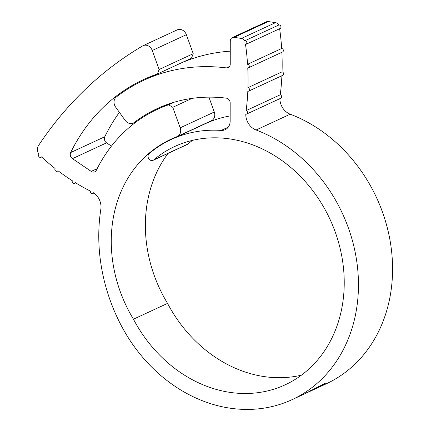 <?xml version="1.0" encoding="UTF-8"?>
<svg xmlns="http://www.w3.org/2000/svg" width="431" height="431" viewBox="0 0 431 431"><rect width="100%" height="100%" fill="white"/><g stroke="black" fill="none" stroke-linecap="round" stroke-linejoin="round"><path stroke-width="0.65" d="M192.043 98.376L172.772 107.303L168.569 104.792A172.341 144.703 -114.9 0 0 157.493 109.28A172.341 144.703 -114.9 0 0 96.361 170.234A4.466 3.75 65.1 0 1 94.777 171.813A4.466 3.75 65.1 0 1 91.221 171.398L72.462 158.651A4.466 3.75 65.1 0 1 70.856 156.836A4.466 3.75 65.1 0 1 70.673 152.552A205.167 172.265 65.1 0 1 143.69 79.498A205.167 172.265 65.1 0 1 157.38 73.981L159.114 69.493L152.256 50.492A7.44 6.249 -114.9 0 0 143.167 45.654A7.44 6.249 -114.9 0 0 142.715 45.891A430.698 361.62 -114.9 0 0 38.515 145.554A7.44 6.249 -114.9 0 0 38.434 153.382A7.44 6.249 -114.9 0 0 38.957 154.255A1.859 1.562 -114.9 0 0 38.785 156.405A1.859 1.562 -114.9 0 0 40.929 157.331A1.859 1.562 -114.9 0 0 41.473 156.873A213.059 178.892 -114.9 0 0 55.076 168.473A1.859 1.562 -114.9 0 0 55.12 170.331A1.859 1.562 -114.9 0 0 57.264 171.258A1.859 1.562 -114.9 0 0 57.899 170.654A213.059 178.892 -114.9 0 0 72.327 180.756A1.859 1.562 -114.9 0 0 72.446 182.453A1.859 1.562 -114.9 0 0 74.595 183.385A1.859 1.562 -114.9 0 0 75.301 182.625A213.059 178.892 -114.9 0 0 90.402 191.111A1.859 1.562 -114.9 0 0 90.575 192.641A1.859 1.562 -114.9 0 0 92.724 193.573A1.859 1.562 -114.9 0 0 93.452 192.754A14.88 12.494 65.1 0 1 98.995 198.939A14.88 12.494 65.1 0 1 100.827 209.31A167.309 140.474 -114.9 0 0 121.423 325.874A147.704 124.015 -114.9 0 0 292.04 399.666A147.704 124.015 -114.9 0 0 357.024 263.293A147.704 124.015 -114.9 0 0 256.1 130A14.88 12.494 65.1 0 1 245.789 114.102A1.859 1.562 -114.9 0 0 246.704 114.021A1.859 1.562 -114.9 0 0 247.513 112.249A1.859 1.562 -114.9 0 0 246.149 110.589A230.897 193.869 -114.9 0 0 247.82 91.216A1.859 1.562 -114.9 0 0 248.671 91.119A1.859 1.562 -114.9 0 0 249.468 89.249A1.859 1.562 -114.9 0 0 247.954 87.649A230.897 193.869 -114.9 0 0 247.76 67.909A1.859 1.562 -114.9 0 0 248.45 67.791A1.859 1.562 -114.9 0 0 249.22 65.83A1.859 1.562 -114.9 0 0 247.556 64.294A230.897 193.869 -114.9 0 0 245.514 44.415A1.859 1.562 -114.9 0 0 246.031 44.291A1.859 1.562 -114.9 0 0 246.71 42.055A1.859 1.562 -114.9 0 0 244.652 40.843A4.466 3.75 -114.9 0 0 241.425 38.445L234.162 37.352A4.466 3.75 -114.9 0 0 232.277 37.61A4.466 3.75 -114.9 0 0 230.273 41.074L230.24 64.176A4.466 3.75 65.1 0 1 228.231 67.64A4.466 3.75 65.1 0 1 226.431 67.909A204.423 171.64 -114.9 0 0 144.002 80.171A204.423 171.64 -114.9 0 0 116.365 96.964A7.44 6.249 -114.9 0 0 115.029 106.139A7.44 6.249 -114.9 0 0 115.675 107.179L125.232 120.438A7.44 6.249 -114.9 0 0 133.184 123.115A7.44 6.249 -114.9 0 0 134.176 122.517A173.09 145.328 65.1 0 1 157.18 108.607A173.09 145.328 65.1 0 1 226.2 98.128A4.466 3.75 65.1 0 1 230.181 103.036L230.154 121.046A11.163 9.369 65.1 0 1 225.138 129.715A11.163 9.369 65.1 0 1 221.151 130.431A139.143 116.828 -114.9 0 0 171.446 139.402A139.143 116.828 -114.9 0 0 149.169 153.63A3.906 3.281 -114.9 0 0 148.566 158.366A3.906 3.281 -114.9 0 0 153.08 160.321A3.906 3.281 -114.9 0 0 153.705 159.917A131.331 110.271 65.1 0 1 174.733 146.492A131.331 110.271 65.1 0 1 329.995 219.293A131.331 110.271 65.1 0 1 285.16 384.818A131.331 110.271 65.1 0 1 133.448 319.199L167.557 303.397A130.119 109.248 65.1 0 1 162.993 295.337A130.119 109.248 65.1 0 1 168.122 153.35M70.673 152.552L104.776 136.751A4.466 3.75 -114.9 0 0 104.965 141.029A4.466 3.75 -114.9 0 0 106.565 142.85L72.462 158.651M133.448 319.199A130.119 109.248 65.1 0 1 128.885 311.139A130.119 109.248 65.1 0 1 148.954 153.328A139.515 117.14 65.1 0 1 171.29 139.062A139.515 117.14 65.1 0 1 177.039 136.622A7.44 6.249 -114.9 0 0 177.346 136.487A7.44 6.249 -114.9 0 0 180.18 127.824L172.772 107.303M153.08 160.321L187.183 144.514A3.906 3.281 -114.9 0 0 187.808 144.116A131.331 110.271 65.1 0 1 192.592 140.334M317.092 388.024L309.447 391.488M317.108 388.045L311.484 390.653M311.505 390.346L309.474 391.467M312.313 389.915L314.264 388.821L312.303 389.888M312.626 389.759L315.109 388.39L312.626 389.759M313.45 389.349L315.831 388.029L313.45 389.349M319.78 385.966L314.118 389.026L319.78 385.966M323.395 384.053L325.782 383.03L323.681 384.274L317.437 387.534L323.395 384.053M322.038 385.292L319.134 386.882M319.554 386.844L322.178 385.357M292.04 399.666L326.143 383.865A147.704 124.015 -114.9 0 0 391.132 247.491A147.704 124.015 -114.9 0 0 290.203 114.193L256.1 130M309.797 391.219L306.15 393.045L309.787 391.208M310.934 390.529L310.487 390.702M305.708 393.234L306.139 393.029M248.671 91.119L282.779 75.317A1.859 1.562 -114.9 0 0 283.571 73.448A1.859 1.562 -114.9 0 0 282.057 71.848L247.954 87.649M282.057 71.848A230.897 193.869 -114.9 0 0 281.874 52.302M248.45 67.791L282.553 51.989A1.859 1.562 -114.9 0 0 283.323 50.028A1.859 1.562 -114.9 0 0 281.664 48.493L247.556 64.294M281.664 48.493A230.897 193.869 -114.9 0 0 279.633 28.721M246.704 114.021L280.807 98.22A1.859 1.562 -114.9 0 0 281.621 96.447A1.859 1.562 -114.9 0 0 280.258 94.788L246.149 110.589M280.258 94.788A230.897 193.869 -114.9 0 0 281.906 75.721M279.891 98.645A14.88 12.494 -114.9 0 0 290.203 114.193M244.652 40.843L278.755 25.041A4.466 3.75 65.1 0 0 275.528 22.644L268.265 21.55L234.162 37.352M301.404 375.169A131.331 110.271 65.1 0 1 167.557 303.397M197.797 127.193A139.515 117.14 65.1 0 1 199.672 126.143M180.18 127.824L214.282 112.022L208.911 97.142M168.569 104.792L174.065 102.249M111.424 146.147L106.565 142.85M159.114 69.493L193.223 53.686L191.483 58.18L157.38 73.981M104.776 136.751A205.167 172.265 65.1 0 1 119.392 112.335M193.223 53.686L186.359 34.69L152.256 50.492M230.256 51.16A204.423 171.64 -114.9 0 0 179.511 63.729M230.165 115.912A139.143 116.828 -114.9 0 0 205.555 123.6L171.446 139.402M143.167 45.654L177.27 29.852A7.44 6.249 65.1 0 1 186.359 34.69M214.282 112.022A7.44 6.249 65.1 0 1 211.449 120.685L177.346 136.487M232.277 37.61L266.385 21.809A4.466 3.75 65.1 0 1 268.265 21.55M246.031 44.291L280.134 28.489A1.859 1.562 -114.9 0 0 280.818 26.253A1.859 1.562 -114.9 0 0 278.755 25.041M307.071 392.463L306.075 393.013M310.158 390.858L310.53 390.68M306.473 392.878L307.077 392.479M323.53 383.994L323.681 384.274M307.373 392.409L307.777 392.14M148.954 153.328L150.252 152.73M153.705 159.917L187.808 144.116M241.425 38.445L275.528 22.644M91.221 171.398L97.153 168.65M226.431 67.909L229.599 66.444M134.176 122.517L137.478 120.987M221.151 130.431L228.263 127.14M57.264 171.258L58.153 170.848M74.595 183.385L75.7 182.868M92.724 193.573L93.872 193.04M40.929 157.331L41.624 157.013M157.493 109.28L169.706 103.623M144.002 80.171L157.304 74.008M133.184 123.115L136.939 121.375"/></g></svg>
